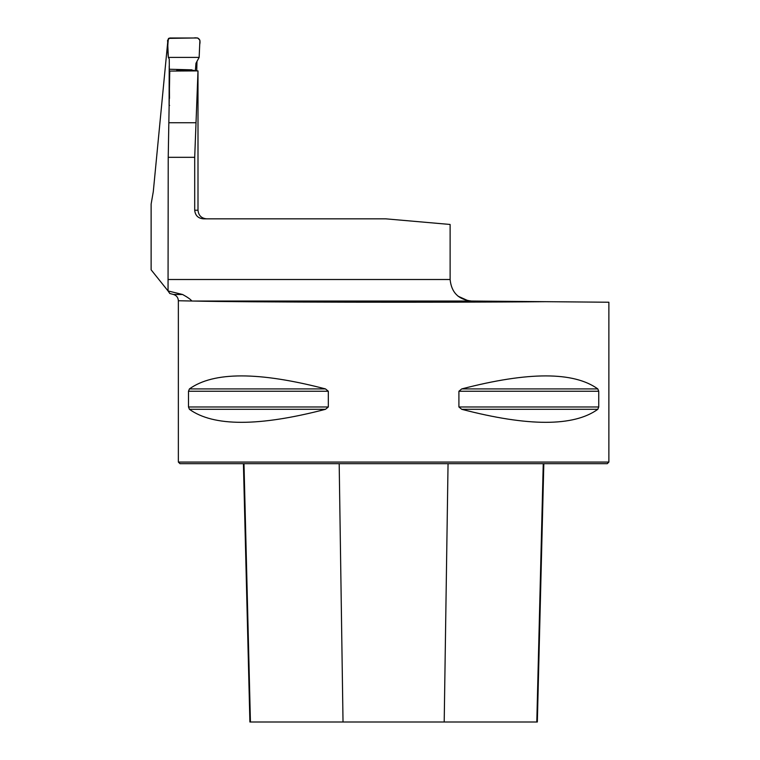 <?xml version="1.0" encoding="UTF-8"?>
<svg xmlns="http://www.w3.org/2000/svg" width="760" height="760" viewBox="0 0 760 760"><rect width="100%" height="100%" fill="white"/><g stroke="black" fill="none" stroke-linecap="round" stroke-linejoin="round"><path stroke-width="1.14" d="M458.042 296.191L468.122 300.741L471.456 301.036C458.508 299.639 451.402 292.467 450.119 279.509L450.119 224.466L385.709 218.832L203.366 218.832C198.113 218.329 195.225 215.46 194.702 210.225L194.702 157.32L197.999 70.898L169.746 71.07L169.746 73.682M167.675 42.588L153.292 191.634L151.126 204.089L151.126 269.828L168.045 290.947L168.226 157.32L169.746 71.07M545.917 301.682L608.874 302.233L608.874 462.07L178.353 462.07L178.353 300.741L192.85 301.036C241.88 302.262 443.945 302.642 545.917 301.682L471.456 301.036L192.85 301.036M188.499 391.248L189.42 388.92C213.522 371.564 258.885 371.564 325.498 388.92L328.32 391.248L328.32 406.97L325.498 409.308C258.885 426.664 213.522 426.664 189.42 409.308L188.499 406.97L188.499 391.248L328.32 391.248M598.737 406.97L597.816 409.308C573.714 426.664 528.352 426.664 461.738 409.308L458.907 406.97L458.907 391.248L461.738 388.92C528.352 371.564 573.714 371.564 597.816 388.92L598.737 391.248L598.737 406.97L458.907 406.97M191.596 300.741C190.399 299.221 187.406 297.141 182.609 294.5L173.575 294.5L182.609 294.5L168.045 290.947L169.746 293.408M196.982 61.199L196.745 70.918M169.214 65.911L169.09 105.545L169.603 105.393M608.874 462.07L607.259 463.685L179.968 463.685L178.353 462.07M243.409 463.685L249.898 722L537.339 722L543.827 463.685M169.489 98.429L169.252 58.986L168.331 57.389L167.58 40.242L169.698 38L197.78 38L199.899 40.233L199.148 57.389L195.966 63.308L195.358 70.927M199.148 57.389L199.718 44.517C200.83 39.358 198.806 37.183 193.638 38L168.482 38.38C167.608 44.47 167.552 50.806 168.331 57.389L199.148 57.389L168.331 57.389M194.702 157.32L168.226 157.32M450.119 279.509L168.226 279.509M194.702 210.225L197.999 210.225L197.999 70.927M168.834 122.73L196.013 122.73M343.026 722L339.188 463.685M250.429 722L243.988 463.685M536.797 722L543.248 463.685M444.201 722L448.048 463.685M189.42 409.308L325.498 409.308M188.499 406.97L328.32 406.97M189.42 388.92L325.498 388.92M461.738 388.92L597.816 388.92M458.907 391.248L598.737 391.248M461.738 409.308L597.816 409.308M169.736 293.474L173.575 294.5C176.567 295.507 178.163 297.587 178.353 300.741M197.999 210.225C198.512 215.45 201.381 218.32 206.606 218.832M176.719 70.509L194.199 70.376M169.784 69.255L192.052 69.844"/></g></svg>
